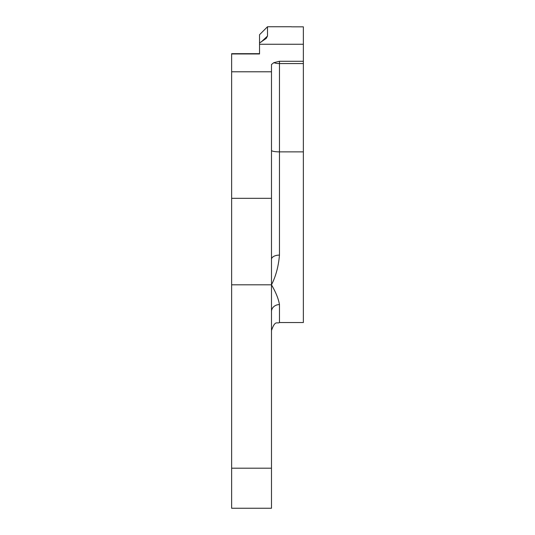 <?xml version="1.0" encoding="UTF-8"?>
<svg xmlns="http://www.w3.org/2000/svg" width="535" height="535" viewBox="0 0 535 535"><rect width="100%" height="100%" fill="white"/><g stroke="black" fill="none" stroke-linecap="round" stroke-linejoin="round"><path stroke-width="0.8" d="M271.486 259.341A7.971 4.233 180 0 1 279.457 255.108C278.508 266.35 275.853 276.247 271.486 284.801L271.486 64.508L273.833 62.662L279.457 61.284L303.365 61.284L303.365 26.83L291.414 26.83L303.365 26.83M271.486 468.192L231.635 468.192L231.635 508.25L271.486 508.25L271.486 284.801C275.853 292.277 278.514 298.871 279.457 304.582A7.971 6.975 0 0 0 271.486 311.557M259.528 47.555L259.528 53.674L231.635 53.674L231.635 71.784L271.486 71.784M259.528 43.007L259.528 34.721L267.5 26.75L267.5 36.059L266.223 38.393L259.528 43.007L259.528 44.251L303.365 44.251M231.635 53.975L259.528 53.975L259.528 44.251M231.635 468.192L231.635 198.318L271.486 198.318M231.635 198.318L231.635 71.784M303.365 61.284L303.365 322.538L279.457 322.538C277.097 324.063 275.278 319.609 271.486 330.51M303.365 151.866L279.457 151.866L279.457 255.108M231.635 284.801L271.486 284.801M279.457 304.582L279.457 322.538M267.5 36.059L261.073 42.084M303.365 63.558L279.457 63.558L279.457 151.866A7.971 1.485 0 0 1 271.486 150.382M279.457 61.284L279.457 63.558A7.971 3.076 0 0 1 273.833 62.662M267.5 26.75L291.414 26.75"/></g></svg>
